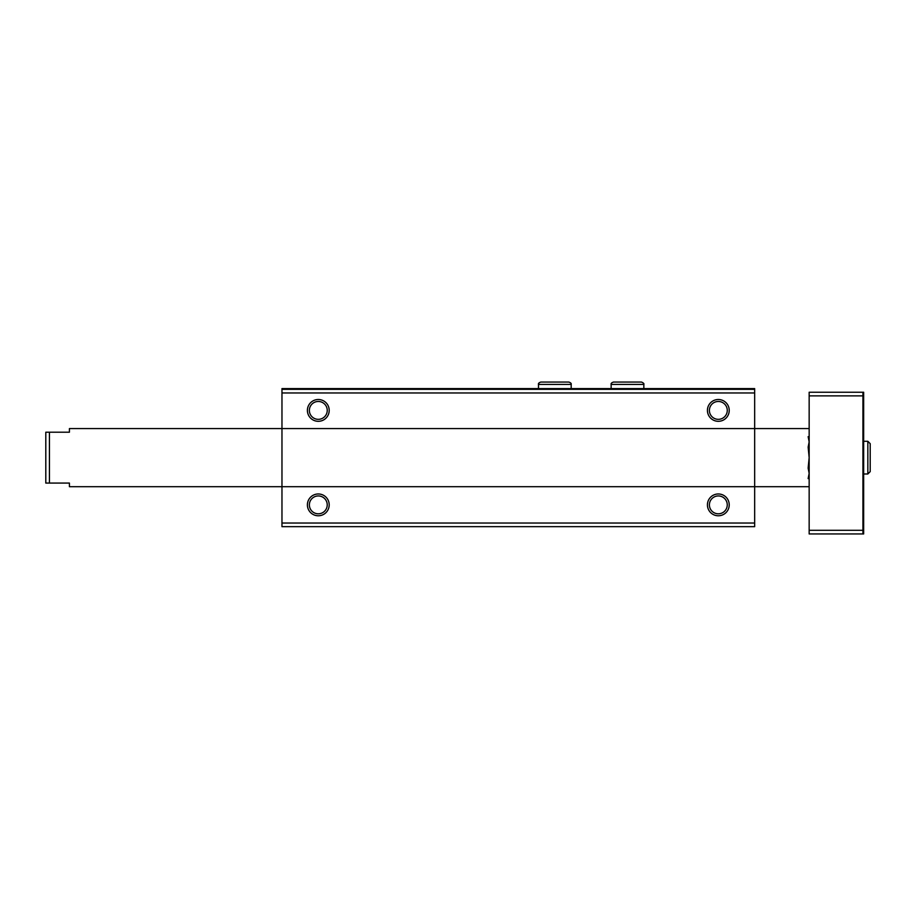 <?xml version="1.0" encoding="UTF-8"?>
<svg xmlns="http://www.w3.org/2000/svg" width="916" height="916" viewBox="0 0 916 916"><rect width="100%" height="100%" fill="white"/><g stroke="black" fill="none" stroke-linecap="round" stroke-linejoin="round"><path stroke-width="1.37" d="M754.658 389.334L281.968 389.334L281.968 388.602L754.658 388.602L754.658 526.666L281.968 526.666L281.968 523.036L754.658 523.036M281.968 389.334L281.968 428.574L809.16 428.574M307.398 410.402A10.9 10.9 0 0 0 323.749 419.849A10.9 10.9 0 0 0 323.749 400.968A10.9 10.9 0 0 0 307.398 410.402M707.427 410.402A10.9 10.9 0 0 0 723.777 419.849A10.9 10.9 0 0 0 723.777 400.968A10.9 10.9 0 0 0 707.427 410.402M281.968 523.036L281.968 486.705L69.421 486.705L69.421 483.075L45.8 483.075L45.8 432.203L69.421 432.203L69.421 428.574L281.968 428.574L281.968 486.705L809.16 486.705M307.398 504.865A10.9 10.9 0 0 0 323.749 514.311A10.9 10.9 0 0 0 323.749 495.43A10.9 10.9 0 0 0 307.398 504.865M707.427 504.865A10.9 10.9 0 0 0 723.777 514.311A10.9 10.9 0 0 0 723.777 495.43A10.9 10.9 0 0 0 707.427 504.865M709.396 504.865A8.931 8.931 0 0 0 722.793 512.605A8.931 8.931 0 0 0 722.793 497.136A8.931 8.931 0 0 0 709.396 504.865M709.396 410.402A8.931 8.931 0 0 0 722.793 418.143A8.931 8.931 0 0 0 722.793 402.662A8.931 8.931 0 0 0 709.396 410.402M309.368 504.865A8.931 8.931 0 0 0 322.764 512.605A8.931 8.931 0 0 0 322.764 497.136A8.931 8.931 0 0 0 309.368 504.865M309.368 410.402A8.931 8.931 0 0 0 322.764 418.143A8.931 8.931 0 0 0 322.764 402.662A8.931 8.931 0 0 0 309.368 410.402M862.929 392.243L809.16 392.243L809.16 533.936L862.929 533.936L862.929 392.243L863.662 392.243L863.662 436.062L862.929 436.062M862.929 479.205L863.662 479.205L863.662 533.936L862.929 533.936M809.16 530.307L862.929 530.307M809.16 395.872L862.929 395.872M863.662 479.205L863.662 436.062M808.141 436.657L809.16 441.901L808.141 436.657M808.988 475.473L808.141 478.61L809.16 473.366L808.141 468.122L809.16 457.634L808.141 447.145L809.16 441.901M281.968 392.964L754.658 392.964M49.43 483.075L49.43 432.203M863.662 473.984L867.841 473.984L867.841 441.283L870.2 443.653L867.841 441.283L863.662 441.283M611.144 384.422L643.845 384.422C644.246 383.701 643.456 382.911 641.486 382.064L613.502 382.064C611.602 382.705 610.823 383.483 611.144 384.422L611.144 388.602M538.482 384.422L571.183 384.422C571.504 383.483 570.714 382.705 568.813 382.064L540.841 382.064C538.94 382.705 538.15 383.483 538.482 384.422L538.482 388.602M870.2 471.625L870.2 443.653L870.2 471.625L867.841 473.984M643.845 388.602L643.845 384.422M627.609 382.064L641.486 382.064M627.38 382.064L613.502 382.064M571.183 388.602L571.183 384.422M554.947 382.064L568.813 382.064M554.707 382.064L540.841 382.064"/></g></svg>
